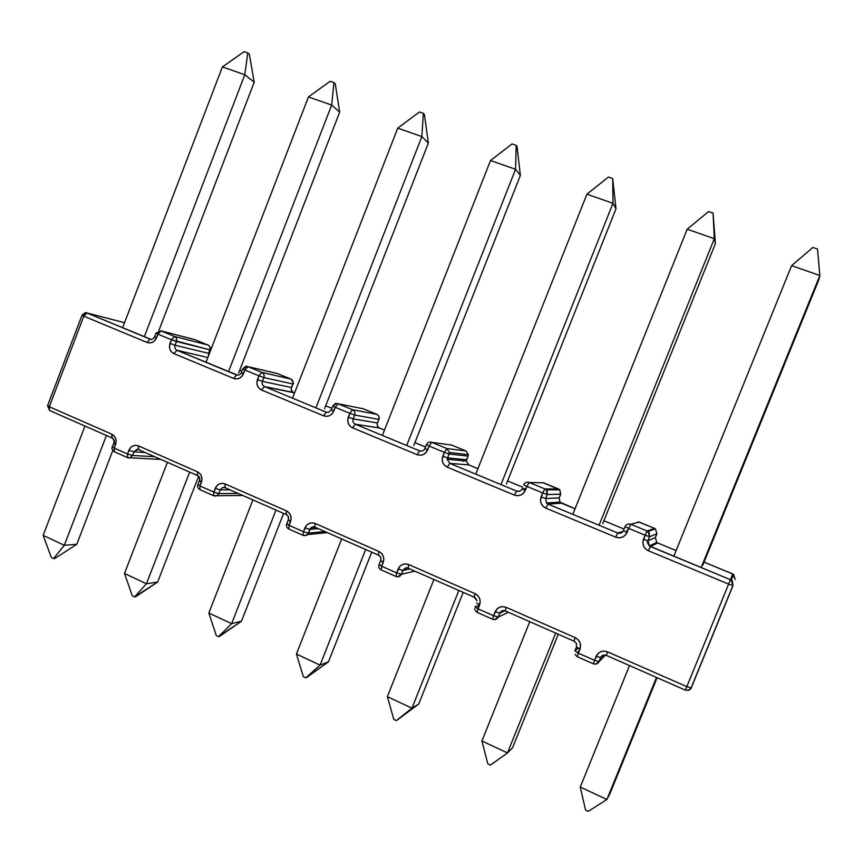 <?xml version="1.0" encoding="UTF-8"?>
<svg xmlns="http://www.w3.org/2000/svg" width="863" height="863" viewBox="0 0 863 863"><rect width="100%" height="100%" fill="white"/><g stroke="black" fill="none" stroke-linecap="round" stroke-linejoin="round"><path stroke-width="1.29" d="M122.88 327.001L222.395 66.926L122.88 327.001M254.218 82.201L158.792 330.723L254.218 82.201L244.79 74.736L144.585 335.998L244.79 74.736L222.395 66.926L244.1 51.651L247.778 52.913L249.331 54.218L254.218 82.201L249.331 54.218L247.778 52.913L244.79 74.736L222.395 66.926L244.1 51.651L247.778 52.913L244.79 74.736L254.218 82.201M84.973 426.052L43.15 535.362L84.973 426.052M106.429 435.491L64.315 545.287L43.15 535.362L51.359 557.541L53.56 558.577L54.887 558.447L76.785 544.283L64.315 545.287L106.429 435.491M112.794 450.529L76.785 544.283L112.794 450.529M54.887 558.447L53.56 558.577L64.315 545.287L76.785 544.283L54.887 558.447M43.15 535.362L64.315 545.287L53.56 558.577L51.359 557.541L43.15 535.362M167.4 462.309L124.488 573.474L167.4 462.309M189.644 472.093L146.44 583.766L124.488 573.474L132.309 595.804L134.574 596.883L157.649 582.05L146.44 583.766L189.644 472.093M198.576 476.387L157.649 582.05L198.576 476.387M135.782 596.678L134.574 596.883L146.44 583.766L157.649 582.05L135.782 596.678M124.488 573.474L146.44 583.766L134.574 596.883L132.309 595.804L124.488 573.474M206.289 361.565L308.447 96.958L206.289 361.565M339.677 112.114L238.609 373.032L339.677 112.114L331.672 105.07L228.814 370.885L331.672 105.07L308.447 96.958L330.13 81.262L333.938 82.578L335.265 83.808L339.677 112.114L335.265 83.808L333.938 82.578L331.672 105.07L308.447 96.958L330.13 81.262L333.938 82.578L331.672 105.07L339.677 112.114M292.837 397.411L397.746 128.145L292.837 397.411M428.339 143.15L324.574 408.609L428.339 143.15L421.867 136.57L316.214 407.099L421.867 136.57L397.746 128.145L419.396 111.985L423.345 113.355L424.423 114.52L428.339 143.15L424.423 114.52L423.345 113.355L421.867 136.57L397.746 128.145L419.396 111.985L423.345 113.355L421.867 136.57L428.339 143.15M252.902 499.925L208.846 613.01L252.902 499.925M275.998 510.076L231.629 623.679L208.846 613.01L216.246 635.481L218.598 636.603L241.478 621.209L231.629 623.679L275.998 510.076M283.614 513.431L241.478 621.209L283.614 513.431M219.666 636.311L218.598 636.603L231.629 623.679L241.478 621.209L219.666 636.311M208.846 613.01L231.629 623.679L218.598 636.603L216.246 635.481L208.846 613.01M341.672 538.965L296.419 654.046L341.672 538.965M365.653 549.515L320.065 665.125L296.419 654.046L303.345 676.657L305.793 677.811L306.699 677.444L328.458 661.824L320.065 665.125L365.653 549.515M371.716 552.18L328.458 661.824L371.716 552.18M306.699 677.444L320.065 665.125L328.458 661.824L306.699 677.444M296.419 654.046L320.065 665.125L305.793 677.811L303.345 676.657L296.419 654.046M382.697 434.639L490.508 160.529L382.697 434.639M520.378 175.372L413.787 445.535L520.378 175.372L515.567 169.288L406.98 444.704L515.567 169.288L490.508 160.529L512.093 143.905L516.203 145.318L517.002 146.397L520.378 175.372L517.002 146.397L516.203 145.318L515.567 169.288L490.508 160.529L512.093 143.905L516.203 145.318L515.567 169.288L520.378 175.372M476.063 473.323L586.916 194.197L476.063 473.323M615.988 208.835L506.43 483.873L615.988 208.835L612.978 203.29L501.306 483.776L612.978 203.29L586.916 194.197L608.426 177.066L612.698 178.533L615.988 208.835L612.698 178.533L612.978 203.29L586.916 194.197L608.426 177.066L612.698 178.533L612.978 203.29L615.988 208.835M433.884 579.526L387.368 696.668L433.884 579.526M458.814 590.486L411.953 708.178L387.368 696.668L393.798 719.408L396.344 720.616L418.749 704.003L411.953 708.178L458.814 590.486M463.194 592.417L418.749 704.003L463.194 592.417M397.088 720.152L411.953 708.178L418.749 704.003L397.088 720.152M387.368 696.668L411.953 708.178L396.344 720.616L393.798 719.408L387.368 696.668M529.763 621.694L481.921 740.961L529.763 621.694M555.686 633.097L507.476 752.946L481.921 740.961L487.789 763.841L490.432 765.093L507.476 752.946L555.686 633.097M558.242 634.229L512.546 747.811L507.476 752.946L512.546 747.811L558.242 634.229M481.921 740.961L507.476 752.946L490.432 765.093L487.789 763.841L481.921 740.961M629.505 665.578L580.27 787.056L629.505 665.578M656.495 677.444L606.883 799.516L580.27 787.056L585.545 810.055L588.296 811.349L606.883 799.516L656.495 677.444M657.088 677.703L610.076 793.356L606.883 799.516L610.076 793.356L657.088 677.703M580.27 787.056L606.883 799.516L588.296 811.349L585.545 810.055L580.27 787.056M573.14 513.539L687.196 229.213L573.14 513.539M715.384 243.636L602.698 523.722L715.384 243.636L714.327 238.684L599.397 524.424L714.327 238.684L687.196 229.213L708.599 211.554L713.054 213.075L715.384 243.636L713.054 213.075L714.327 238.684L687.196 229.213L708.599 211.554L713.054 213.075L714.327 238.684L715.384 243.636M674.165 555.394L791.598 265.664L674.165 555.394M818.804 279.839L702.827 565.168L818.804 279.839L819.85 275.524L701.5 566.721L819.85 275.524L791.598 265.664L812.87 247.444L817.498 249.04L819.85 275.524L791.598 265.664L812.87 247.444L817.498 249.04L819.85 275.524L818.804 279.839M138.749 449.655L138.404 445.869C134.186 444.531 131.014 446.009 128.9 450.281L134.002 451.856L128.9 450.281L127.487 453.949L132.6 455.513L129.849 457.929L132.6 455.513L154.585 456.667L132.6 455.513L134.002 451.856L145.103 452.503L134.002 451.856L132.6 455.513L127.487 453.949L127.627 457.66L127.487 453.949L114.186 448.07L114.358 451.781L114.186 448.07L112.363 446.743L114.186 448.07L115.599 444.413C116.893 439.796 115.62 436.387 111.78 434.175L111.953 437.919C113.851 439.364 114.455 441.09 113.765 443.086L115.599 444.413L114.099 443.075C114.747 440.777 114.11 439.084 112.201 437.973L111.78 434.175L114.099 435.847L115.642 438.382L116.171 441.392L114.186 448.07L127.487 453.949L130.486 447.692L132.848 445.944L135.631 445.308L138.404 445.869L197.422 471.781L199.838 473.507L201.446 476.096L201.996 479.17L199.968 485.977L213.776 492.083L216.861 485.718L219.31 483.96L222.19 483.323L225.07 483.916L286.376 510.831L288.889 512.611L290.561 515.276L291.155 518.415L289.073 525.351L303.42 531.694L306.602 525.222L309.137 523.442L312.115 522.816L315.114 523.453L378.835 551.435L381.446 553.269L383.204 555.999L383.819 559.213L381.694 566.279L396.613 572.881L399.893 566.29L402.514 564.488L405.61 563.884L408.717 564.553L475.017 593.658L477.746 595.556L479.569 598.361L480.227 601.662L478.048 608.857L493.582 615.718L496.959 609.019L499.666 607.207L502.892 606.603L506.117 607.315L575.146 637.628L577.983 639.58L579.904 642.471L580.605 645.837L578.361 653.183L594.531 660.335L598.016 653.507L600.831 651.673L604.176 651.09L607.541 651.845L686.829 686.657L728.631 584.1L648.415 550.767L645.513 548.836L643.55 545.977L642.827 542.6L645.093 535.189L628.685 528.415L625.179 535.297L622.352 537.174L619.008 537.832L615.643 537.153L545.804 508.134L543.021 506.268L541.144 503.485L540.465 500.195L542.665 492.924L526.915 486.419L523.528 493.172L520.799 495.038L517.573 495.707L514.337 495.06L447.271 467.196L444.607 465.394L442.805 462.676L442.169 459.461L444.316 452.331L429.181 446.085L425.901 452.719L423.269 454.564L420.162 455.243L417.056 454.639L352.6 427.854L350.033 426.117L348.318 423.463L347.703 420.324L349.806 413.323L335.254 407.325L332.061 413.841L329.526 415.675L326.527 416.354L323.539 415.783L261.543 390.022L259.073 388.339L257.433 385.761L256.861 382.687L258.9 375.815L244.909 370.033L241.802 376.441L239.353 378.253L236.462 378.943L233.582 378.404L173.905 353.614L171.532 351.975L169.957 349.461L169.418 346.451L171.413 339.709L157.94 334.143L154.919 340.454L152.546 342.233L149.763 342.935L146.98 342.428L83.808 316.182L49.288 406.743L111.78 434.175L49.288 406.743L83.808 316.182L146.98 342.428C151.219 343.668 154.391 342.136 156.516 337.832L157.94 334.143L171.413 339.709L169.989 343.409C168.673 348.059 169.979 351.468 173.905 353.614L233.582 378.404C237.972 379.709 241.262 378.167 243.452 373.798L244.909 370.033L258.9 375.815L257.444 379.58C256.095 384.315 257.454 387.8 261.543 390.022L323.539 415.783C328.102 417.142 331.5 415.599 333.754 411.144L335.254 407.325L349.806 413.323L348.296 417.163C346.915 421.985 348.35 425.556 352.6 427.854L417.056 454.639C421.791 456.063 425.319 454.51 427.649 449.979L429.181 446.085L444.316 452.331L442.773 456.236C441.36 461.155 442.859 464.812 447.271 467.196L514.337 495.06L516.678 491.101L519.936 491.069L516.678 491.101L449.774 463.366L516.678 491.101L514.337 495.06C519.278 496.559 522.935 494.995 525.33 490.389L522.115 488.846M448.9 453.97L449.245 453.409M463.334 460.777L463.323 461.371M548.555 488.943L550.745 489.839M556.657 503.507L556.15 502.514M621.177 531.964L622.137 532.363L621.177 531.964M516.678 491.101C519.138 491.834 520.961 491.058 522.158 488.76L525.977 488.76L522.158 488.76L525.33 490.389L526.915 486.419L542.665 492.924L541.079 496.894C539.623 501.91 541.198 505.664 545.804 508.134L615.643 537.153C620.777 538.717 624.575 537.153 627.056 532.46L628.685 528.415L645.093 535.189L643.453 539.246C641.964 544.359 643.615 548.199 648.415 550.767L728.631 584.1L686.829 686.657L691.274 687.876L733 585.567L731.231 580.119L733 585.567M650.422 546.527L730.432 579.699L732.795 573.992L704.068 562.115L733.55 574.391L735.211 579.483L732.795 573.981L730.432 579.699L649.408 545.945L647.94 540.788L655.373 537.573L656.905 533.776L649.58 536.743L647.94 540.788L649.58 536.743L656.905 533.776L655.384 528.836L656.905 533.776L655.373 537.573L656.7 542.374L657.703 542.956L650.422 546.527L649.354 545.901L647.94 540.788L655.373 537.573L656.754 542.417L657.703 542.956L650.422 546.527L648.415 550.767L650.422 546.527M676.117 550.572L657.703 542.956L676.117 550.572M688.221 690.411L691.274 687.887L686.829 686.657L607.541 651.845C602.406 650.163 598.62 651.651 596.16 656.312L600.572 657.649L603 655.297L600.734 657.584L599.116 661.597L605.47 655.103L599.116 661.597L600.734 657.584L604.046 655.017M560.691 494.186L559.774 489.796L558.49 488.933L544.931 488.943L542.665 492.924L544.931 488.943L529.224 482.471L526.915 486.419L529.224 482.471C526.754 481.737 524.92 482.514 523.733 484.812L526.915 486.419L523.733 484.812C524.92 482.514 526.754 481.737 529.224 482.471L543.69 482.859L558.469 488.933L543.668 482.859L529.224 482.471L544.931 488.943L558.469 488.933L559.774 489.796L560.691 494.186L559.202 497.919L559.904 502.083L575.038 508.803L561.425 503.183L548.059 504.111L617.725 532.978L622.989 531.435L617.725 532.978L548.059 504.111L546.495 502.989L545.707 498.501L559.202 497.919L560.691 494.186L547.293 494.531L545.707 498.501L547.293 494.531L560.713 494.132M624.046 529.062L603.906 520.723M499.86 613.118L498.285 617.056L508.35 612.277L498.285 617.056L499.86 613.118L503.474 610.551L499.763 613.151L495.157 611.781L499.753 613.151L504.909 610.788L499.86 613.118M468.738 464.887L449.774 463.366L447.228 459.289L447.519 457.897L466.613 459.742L468.07 456.085L449.062 454.003L447.519 457.897L466.613 459.742L466.333 461.112L468.738 464.887L477.908 468.674L468.738 464.887L449.774 463.366L447.271 467.196L449.774 463.366L447.217 459.353L447.519 457.897L442.773 456.236L447.509 457.897L449.062 454.003L468.07 456.085L466.333 461.058L468.738 464.887L477.908 468.663M522.773 487.207L507.606 480.928M402.978 570.411L409.742 568.9L402.978 570.411L401.446 574.283L414.855 571.155L401.446 574.283L402.978 570.411L406.743 567.865L402.956 570.421L398.145 569.008L402.956 570.421C404.866 567.93 406.57 567.185 408.091 568.178L408.717 564.553L408.113 568.188M425.491 447.012L414.93 442.643M384.499 430.076L379.45 427.994L355.308 424.208L419.612 450.864L417.056 454.639L419.612 450.864L355.308 424.208C353.183 423.064 352.471 421.284 353.161 418.879L377.422 422.967L378.835 419.364L354.661 415.049L353.161 418.879L377.422 422.967C376.764 425.232 377.444 426.915 379.45 427.994L384.499 430.076M309.849 529.364L308.361 533.161L324.855 531.565L308.361 533.161L310.82 527.897L313.679 526.84L310.863 527.854L309.849 529.364L304.909 527.897L309.849 529.364L318.167 528.631L309.849 529.364M331.899 408.35L325.685 405.783L331.899 408.35M294.585 392.924L264.445 386.548L326.311 412.19L323.539 415.783L326.311 412.19L264.445 386.548C262.406 385.437 261.726 383.701 262.395 381.338L291.435 387.519L292.816 383.97L263.851 377.584L262.395 381.338L291.435 387.519C290.799 389.742 291.446 391.381 293.377 392.428L264.445 386.548L261.543 390.022L264.445 386.548C262.406 385.437 261.726 383.701 262.395 381.338L257.444 379.58L262.395 381.338L263.851 377.584L292.816 383.97L291.435 387.519C290.799 389.742 291.446 391.381 293.377 392.428M213.905 495.794L216.732 495.804L218.803 493.604L220.248 489.871L230.022 489.85L220.248 489.871L218.803 493.604L238.156 493.431L218.803 493.604L216.732 495.804L214.898 496.074M241.856 371.133L239.698 370.238M207.854 357.53L176.991 350.302L237.767 375.243L236.538 374.984L233.582 378.404L236.538 374.984L176.991 350.302C175.027 349.224 174.38 347.53 175.038 345.211L208.49 353.312L209.828 349.828L176.451 341.521L175.038 345.211L208.49 353.312L208.425 356.031L209.828 349.828C210.453 347.638 209.828 346.041 207.961 345.027L195.178 339.785L161.047 330.896L174.499 336.441L207.961 345.027C209.828 346.041 210.453 347.638 209.828 349.828L171.413 339.709L176.451 341.521C177.109 339.191 176.462 337.498 174.499 336.441C176.462 337.498 177.109 339.191 176.451 341.521L175.038 345.211L169.989 343.409L175.038 345.211C174.38 347.53 175.027 349.224 176.991 350.302L173.905 353.614L176.991 350.302L207.854 357.53M124.531 322.697L87.066 313.032L151.079 339.396L150.119 339.159L146.98 342.428L150.119 339.159L87.066 313.032L124.531 322.697M291.014 379.137L277.616 373.625L247.843 366.635L261.813 372.385L290.863 379.062C292.794 380.108 293.442 381.748 292.816 383.97L292.816 383.97C293.442 381.748 292.794 380.108 290.863 379.062L290.96 379.105M376.926 414.402L363.064 408.706L337.994 403.744L352.514 409.72L376.797 414.348C378.803 415.427 379.483 417.099 378.835 419.364L377.487 422.978M451.77 445.125L465.998 450.961L451.683 445.092L431.716 442.331L446.818 448.544L465.944 450.95L468.35 454.639L468.102 455.988M479.601 604.974L475.06 606.797L479.601 604.974M497.52 617.045L498.469 616.603L497.52 617.045M578.091 648.253L574.92 650.907L578.091 648.253M639.235 522.093L654.607 528.393L647.099 531.004L645.093 535.189L647.099 531.004L630.734 524.262L628.685 528.415L630.734 524.262C628.167 523.485 626.268 524.273 625.039 526.613L628.685 528.415L625.039 526.613C626.268 524.273 628.167 523.485 630.734 524.262L647.099 531.004L654.586 528.393L639.203 522.083L630.734 524.262L639.213 522.083L634.402 523.312M468.836 464.92L466.333 461.058L447.228 459.289L449.051 454.003L444.316 452.331L449.062 454.003L449.364 452.471L449.062 454.003L449.364 452.471L446.818 448.544L449.364 452.471L468.35 454.639L465.977 450.95L446.818 448.544L444.316 452.331L446.818 448.544L431.716 442.331L451.716 445.103L465.977 450.95L468.35 454.639L468.07 456.085M543.733 482.881L540.864 482.784M558.534 488.954L558.501 489.806M561.489 503.205L559.947 502.126L561.425 503.183L548.059 504.111L546.452 502.935L545.707 498.501L559.224 497.854L559.947 502.126L546.495 502.989L545.707 498.501L541.079 496.894L545.621 498.501L547.293 494.531L542.665 492.924L547.207 494.531C547.347 491.295 547.056 489.742 546.322 489.86L547.293 494.531L546.322 489.86L544.931 488.943L546.322 489.86L559.774 489.796L542.913 482.633M426.538 444.413L429.181 446.085L426.538 444.413C427.746 442.331 429.472 441.64 431.716 442.331L429.181 446.085L431.716 442.331M451.683 445.092L449.839 444.833M379.58 428.048L355.308 424.208L352.6 427.854L355.308 424.208C353.183 423.064 352.471 421.284 353.161 418.879L348.296 417.163L353.161 418.879L354.661 415.049L378.835 419.364C379.483 417.099 378.803 415.427 376.797 414.348L376.883 414.38M424.844 448.652L424.79 448.771C423.593 450.864 421.856 451.565 419.612 450.864C421.845 451.565 423.571 450.874 424.779 448.792M424.887 448.544L427.649 449.979L424.887 448.544L426.376 444.769M561.446 503.183L575.049 508.803M545.804 508.134L548.059 504.111L545.804 508.134M626.98 530.27L627.833 530.518L626.98 530.27M377.422 422.967C376.764 425.232 377.444 426.915 379.45 427.994M615.643 537.153L617.725 532.978L615.643 537.153M623.41 530.637C622.18 532.978 620.281 533.755 617.725 532.978C620.281 533.755 622.18 532.978 623.41 530.637L627.056 532.46L623.41 530.637L625.017 526.657M363.064 408.706L376.797 414.348L352.514 409.72C354.628 410.864 355.351 412.643 354.661 415.049L349.806 413.323L354.661 415.049C355.351 412.643 354.628 410.864 352.514 409.72L349.806 413.323L352.514 409.72L337.994 403.744L361.716 408.447M363.172 408.749L376.84 414.359C379.137 416.279 379.817 417.951 378.889 419.375L377.476 422.978C376.818 425.125 377.498 426.807 379.504 428.005L384.499 430.065M657.725 542.967L656.754 542.417L649.408 545.945C647.466 543.334 646.937 541.619 647.811 540.788L643.453 539.246L647.811 540.788L649.58 536.743L645.093 535.189L649.451 536.743C649.332 532.859 648.836 531.101 647.962 531.468L649.58 536.743L647.962 531.468L647.099 531.004L647.962 531.468L655.384 528.836L654.586 528.393L654.445 529.17M654.596 528.393L638.221 521.813M332.891 406.063L336.279 403.474L337.994 403.744L335.254 407.325L337.994 403.744L336.279 403.474C335.815 402.999 334.661 403.862 332.794 406.052L335.254 407.325L332.891 406.063M293.539 392.492L293.431 392.438C291.403 390.82 290.788 389.181 291.575 387.541L292.956 384.003C293.992 383.668 293.312 382.029 290.907 379.084L261.813 372.385C263.841 373.485 264.531 375.222 263.851 377.584L258.9 375.815L263.851 377.584C264.531 375.222 263.841 373.485 261.813 372.385L258.9 375.815L261.813 372.385L247.843 366.635L277.616 373.625L290.863 379.062L277.196 373.485M332.762 406.16L331.306 409.86L333.754 411.144L331.403 409.882M657.714 542.956L676.117 550.562M328.328 412.428L326.311 412.19M728.631 584.1L730.432 579.699L731.231 580.119L730.432 579.699L728.631 584.1L732.86 585.589L728.631 584.1M276.796 373.409L247.627 366.548M686.829 686.657L685.395 690.163L686.829 686.657M242.913 368.943L246.98 366.397L247.843 366.635L244.909 370.033L247.843 366.635L246.98 366.397C246.613 365.621 245.189 366.451 242.719 368.9L244.909 370.033L242.913 368.943M704.068 562.115L733.55 574.391L731.231 580.119C732.18 579.763 732.719 581.586 732.86 585.589L691.101 687.973C690.95 689.688 689.052 690.411 685.395 690.163L606.365 655.395L607.541 651.845L606.419 655.362M241.23 372.751C241.176 373.819 239.957 374.639 237.573 375.232L237.627 375.243M242.676 368.997L241.262 372.643L243.452 373.798L241.457 372.687M600.734 657.584L596.16 656.312L594.531 660.335L599.116 661.597L594.531 660.335L593.388 663.852L594.531 660.335L578.361 653.183L577.261 656.711L578.361 653.183L574.92 650.907L578.361 653.183L579.979 649.181L576.538 646.916L579.979 649.181C581.446 644.1 579.839 640.249 575.146 637.628L574.068 641.187L576.355 643.269L576.538 646.916M595.729 664.165L599.116 661.597M593.453 663.82L593.388 663.852C596.257 664.478 598.124 663.744 598.965 661.662L600.583 657.649C601.554 655.405 603.485 654.65 606.355 655.384M195.178 339.785L207.961 345.027L174.499 336.441L171.413 339.709L174.499 336.441L161.047 330.896L195.178 339.785M195.34 339.849L208.015 345.049C210.011 346.117 210.691 347.724 210.065 349.882L208.533 355.75M576.495 647.023L574.92 650.907M156.279 333.194L161.047 330.896L157.94 334.143L161.047 330.896L155.976 333.129L157.94 334.143L156.279 333.194M574.132 641.155L575.146 637.628L506.117 607.315L505.243 610.918L506.117 607.315C501.187 605.718 497.53 607.196 495.157 611.781L493.582 615.718L498.285 617.056L494.607 619.634L498.285 617.056L493.582 615.718L492.73 619.289L493.582 615.718L478.048 608.857L477.25 612.439L478.048 608.857L474.984 607.002L478.048 608.857L479.623 604.931L476.624 602.881L479.623 604.931C481.047 599.947 479.515 596.193 475.017 593.658L474.229 597.272L476.894 600.713C475.923 598.393 475.038 597.25 474.229 597.272L475.017 593.658L408.717 564.553C403.981 563.021 400.454 564.51 398.145 569.008L396.613 572.881L401.446 574.283L397.606 576.829L401.446 574.283L396.613 572.881L396.041 576.484L396.613 572.881L381.694 566.279L381.166 569.904L381.694 566.279L379.127 564.424L381.694 566.279L383.226 562.417L380.648 560.572L383.226 562.417C384.618 557.541 383.161 553.873 378.835 551.435L378.318 555.082L378.835 551.435L315.114 523.453L314.768 527.131L315.114 523.453C310.551 521.996 307.152 523.474 304.909 527.897L303.42 531.694L308.361 533.161L307.422 534.585L304.456 535.664L307.422 534.585L308.361 533.161L303.42 531.694L303.107 535.34L303.42 531.694L289.073 525.351L288.792 529.008L289.073 525.351L286.786 523.69L289.073 525.351L290.561 521.565L288.371 519.893C289.051 517.509 288.35 515.729 286.289 514.553L286.376 510.831L286.106 514.521M154.531 336.904C153.258 338.771 152.017 339.591 150.788 339.364L150.842 339.375M155.944 333.226L154.563 336.807L156.516 337.832L154.876 336.872M124.294 322.611L86.742 312.913M82.438 315.308L87.066 313.032L83.808 316.182L86.537 312.859C86.192 311.996 84.693 312.784 82.028 315.222L83.808 316.182L82.438 315.308M492.827 619.278L492.73 619.289C495.103 620.076 496.926 619.343 498.188 617.088L499.763 613.151C501.123 610.788 502.946 610.033 505.222 610.907L574.068 641.187L576.355 643.269M47.605 405.556L49.288 406.743L47.605 405.556L81.996 315.319M111.974 437.929L49.633 410.508L49.288 406.743L49.633 410.508L47.53 405.75M474.337 597.261L408.123 568.199M127.864 457.703L128.706 457.951M134.002 451.856L137.843 449.407L136.786 449.429L134.002 451.856M378.458 555.092C380.615 556.311 381.338 558.145 380.648 560.572C381.252 558.178 380.475 556.344 378.328 555.092L378.458 555.092M225.167 487.671L225.07 483.916C220.68 482.525 217.4 484.003 215.232 488.35L220.248 489.871L215.232 488.35L213.776 492.083L218.803 493.604L213.776 492.083L213.7 495.761L213.776 492.083L199.968 485.977L199.925 489.666L199.968 485.977L197.929 484.488L199.968 485.977L201.413 482.255L199.364 480.777C200.011 478.544 199.342 476.786 197.4 475.502L197.595 475.545C199.59 476.678 200.248 478.415 199.59 480.767L201.413 482.255C202.751 477.552 201.413 474.057 197.422 471.781L138.404 445.869L138.533 449.612L197.4 475.502L197.422 471.781L197.379 475.502M314.93 527.153L378.328 555.092M224.973 487.638L286.117 514.531C288.005 515.416 288.727 517.217 288.264 519.914L290.561 521.565C291.921 516.775 290.529 513.194 286.376 510.831L225.07 483.916L224.973 487.638L222.406 487.638L220.248 489.871L222.406 487.638L224.11 487.39L222.395 487.638L224.919 487.617M325.685 405.772L331.91 408.339M331.263 409.968L328.274 412.428M575.06 654.478L577.261 656.711L593.388 663.852M577.196 652.644L579.31 650.821M160.745 330.788L194.65 339.612M474.79 608.9C474.359 609.418 475.179 610.594 477.25 612.439L492.73 619.289M476.592 608.156L478.663 607.315M112.363 446.743L113.679 443.312M379.008 564.704C378.404 567.023 379.127 568.76 381.166 569.904L396.041 576.484C398.339 577.271 400.141 576.538 401.424 574.283L402.956 570.421M160.852 459.429L127.627 457.66L114.358 451.781C112.125 449.817 111.435 448.21 112.276 446.958M380.529 560.842L379.127 564.424M315.588 527.487L310.82 527.897C312.816 526.732 314.11 526.473 314.725 527.11M197.929 484.488L199.277 481.015M286.689 523.949C286.106 526.225 286.807 527.919 288.792 529.008L303.107 535.34C305.998 535.535 307.433 535.287 307.422 534.585L327.25 532.622M242.805 495.47L213.7 495.761L199.925 489.666C197.864 488.339 197.174 486.7 197.843 484.736M288.166 520.162L286.786 523.69"/></g></svg>
